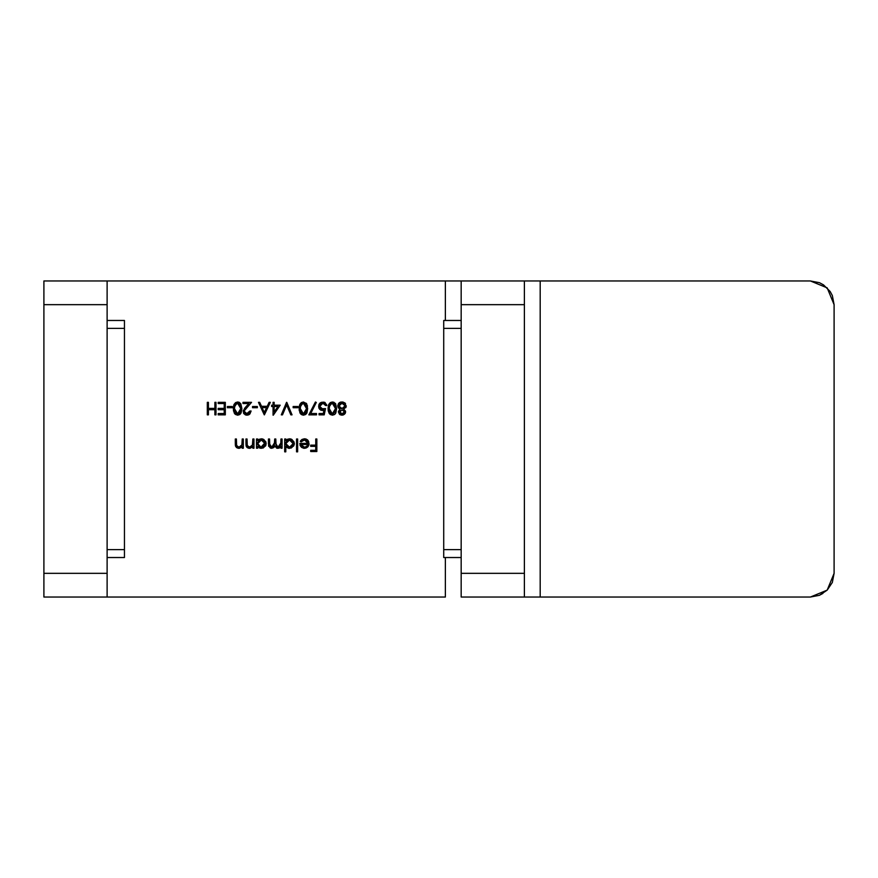 <?xml version="1.0" encoding="UTF-8"?>
<svg xmlns="http://www.w3.org/2000/svg" width="878" height="878" viewBox="0 0 878 878"><rect width="100%" height="100%" fill="white"/><g stroke="black" fill="none" stroke-linecap="round" stroke-linejoin="round"><path stroke-width="1.32" d="M107.116 597.04L107.116 280.96L43.9 280.96L43.9 304.666L107.116 304.666L107.116 573.334L43.9 573.334L43.9 304.666L43.9 597.04L107.116 597.04L107.116 573.334L43.9 573.334L43.9 597.04L445.322 597.04L107.116 597.04M524.342 280.96L461.126 280.96L461.126 304.666L524.342 304.666L461.126 304.666L461.126 573.334L524.342 573.334L524.342 304.666L524.342 597.04L461.126 597.04L461.126 280.96L524.342 280.96L524.342 304.666L524.342 280.96L810.394 280.96L540.146 280.96L810.394 280.96L540.146 280.96L540.146 597.04L810.394 597.04L819.47 595.24L827.153 590.093L832.3 582.41L834.1 573.334L834.1 304.666L834.1 573.334L827.153 590.093L810.394 597.04L524.649 597.04M43.9 280.96L445.322 280.96L445.322 320.47L445.322 280.96L107.116 280.96L107.116 304.666L43.9 304.666L43.9 280.96M445.322 557.53L445.322 597.04L445.322 557.53M218.238 403.573L218.238 402.289L225.317 402.289L218.238 402.289L218.238 403.573L224.186 403.573L224.186 408.402L218.238 408.402L218.238 409.686L224.186 409.686L224.186 413.549L218.238 413.549L218.238 414.833L225.317 414.833L225.317 402.289L225.317 414.833L225.317 402.289L218.238 402.289L218.238 403.573L224.186 403.573L224.186 408.402L218.238 408.402L218.238 409.686L224.186 409.686L224.186 413.549L218.238 413.549L218.238 414.833L225.317 414.833L218.238 414.833L218.238 413.549M237.686 401.97L235.6 402.596L234.174 404.253L233.361 408.555L234.174 412.869L235.6 414.526L237.686 415.151L239.76 414.526L241.154 412.858L241.878 408.555L240.835 403.715L237.686 401.97L233.361 408.555L237.686 415.151L241.878 408.555L237.367 401.981M257.32 406.47L252.502 406.47L252.502 407.754L257.32 407.754L257.32 406.47L257.32 407.754L257.32 406.47L252.502 406.47L252.502 407.754L257.32 407.754L252.502 407.754L252.502 406.47L257.32 406.47M280.159 405.186L274.21 405.186L274.21 402.289L273.08 402.289L273.08 405.186L271.631 405.186L271.631 406.47L273.08 406.47L273.08 415.151L280.159 405.186L273.31 415.151L280.159 405.186L274.21 405.186L274.21 402.289L273.08 402.289L273.08 405.186L271.631 405.186L271.631 406.47L273.08 406.47L273.08 415.151M298.015 406.47L293.186 406.47L293.186 407.754L298.015 407.754L298.015 406.47L298.015 407.754L298.015 406.47L293.186 406.47L293.186 407.754L298.015 407.754L293.186 407.754L293.186 406.47L298.015 406.47M316.508 413.549L310.691 413.549L316.354 402.497L315.378 401.97L308.782 414.833L316.508 414.833L316.508 413.549L316.508 414.833L316.508 413.549L310.691 413.549L316.354 402.497L315.378 401.97L308.782 414.833L316.508 414.833L308.782 414.833L315.378 401.97L316.354 402.497M332.411 401.97L330.326 402.596L328.899 404.253L328.087 408.555L328.899 412.869L330.326 414.526L332.411 415.151L334.485 414.526L335.879 412.858L336.614 408.555L335.561 403.715L332.411 401.97L328.087 408.555L332.411 415.151L336.614 408.555L332.103 401.981M242.207 439L243.327 439L242.207 439L241.856 445.278L238.915 447.198L236.665 445.783L236.412 439L235.293 439L235.567 446.123L236.544 447.571L238.717 448.329L242.207 446.518L242.207 448.164L243.327 448.164L243.327 439L243.327 448.164L243.327 439L242.207 439L242.032 444.773L238.915 447.198L236.544 445.398L236.412 439L235.293 439L235.293 443.686L238.717 448.329L242.207 446.518L242.207 448.164L243.327 448.164L242.207 448.164M257.638 448.164L257.638 446.474L260.283 448.219L263.18 447.989L265.804 445.431L266.166 443.609L265.814 441.777L263.224 439.187L260.327 438.945L257.638 440.58L257.638 439L256.519 439L256.519 448.164L257.638 448.164L256.519 448.164L257.638 448.164L257.638 446.474L261.348 448.329L266.166 443.609L261.392 438.835L257.638 440.58L257.638 439L256.519 439L256.519 448.164L256.519 439L257.638 439M285.789 451.863L285.789 446.397L288.412 448.208L291.331 447.989L293.954 445.431L294.317 443.609L293.965 441.777L291.364 439.187L288.467 438.945L285.789 440.58L285.789 439L284.659 439L284.659 451.863L285.789 451.863L284.659 451.863L285.789 451.863L285.789 446.397L289.499 448.329L294.317 443.609L289.531 438.835L285.789 440.58L285.789 439L284.659 439L284.659 451.863L284.659 439L285.789 439M301.549 441.48L304.633 439.966L307.026 440.943L307.98 443.346L299.782 443.346L301.505 447.297L303.931 448.307L306.466 447.912L308.847 445.179L308.771 441.755L306.301 439.154L304.501 438.835L301 440.295L300.265 441.371L301.264 441.897L304.029 440.01M315.707 439L316.826 439L315.707 439L315.707 445.113L310.713 445.113L310.713 446.397L315.707 446.397L315.707 450.26L310.713 450.26L310.713 451.544L316.826 451.544L316.826 439L316.826 451.544L316.826 439L315.707 439L315.707 445.113L310.713 445.113L310.713 446.397L315.707 446.397L315.707 450.26L310.713 450.26L310.713 451.544L316.826 451.544L310.713 451.544L310.713 450.26M297.686 439L296.566 439L296.566 451.863L297.686 451.863L297.686 439L297.686 451.863L297.686 439L296.566 439L296.566 451.863L297.686 451.863L296.566 451.863L296.566 439L297.686 439M280.96 439L282.09 439L280.96 439L280.73 445.069L279.413 446.803L277.997 447.198L276.076 446.024L275.813 439L274.693 439L274.232 445.629L271.719 447.198L269.722 445.881L269.546 439L268.416 439L268.668 446.233L271.522 448.329L273.508 447.703L274.88 446.112L276.833 448.175L279.248 448.065L280.96 446.573L280.96 448.164L282.09 448.164L282.09 439L282.09 448.164L282.09 439L280.96 439L280.96 442.852L277.997 447.198L275.813 443.664L275.813 439L274.693 439L274.693 442.567L271.719 447.198L269.546 443.972L269.546 439L268.416 439L268.416 443.961L271.522 448.329L274.88 446.112L277.799 448.329L280.96 446.573L280.96 448.164L282.09 448.164L280.96 448.164M252.82 439L253.94 439L252.82 439L252.469 445.278L249.528 447.198L247.278 445.783L247.025 439L245.906 439L246.18 446.123L247.157 447.571L249.33 448.329L252.82 446.518L252.82 448.164L253.94 448.164L253.94 439L253.94 448.164L253.94 439L252.82 439L252.644 444.773L249.528 447.198L247.157 445.398L247.025 439L245.906 439L245.906 443.686L249.33 448.329L252.82 446.518L252.82 448.164L253.94 448.164L252.82 448.164M338.381 411.903L339.479 414.251L341.268 415.096L343.265 414.943L345.284 413.231L345.482 411.102L343.781 409.28L346.195 406.514L344.988 402.98L342.815 402.014L340.192 402.278L338.436 403.66L337.734 405.943L338.436 407.963L340.159 409.28L338.381 411.903L341.937 415.151L345.614 411.936L343.781 409.28L346.261 405.845L342.014 401.97L338.688 403.342L337.734 405.943L340.159 409.28L338.381 411.903M324.838 408.808L325.508 408.555L324.223 414.833L325.508 408.555L321.074 408.819L319.932 407.568L319.779 405.812L322.281 403.309L324.717 403.858L325.672 405.504L326.803 405.504L326.66 404.802L324.377 402.212L320.382 402.728L318.824 404.912L318.846 407.952L320.986 410.202L324.026 410.245L323.345 413.549L319.076 413.549L319.076 414.833L324.223 414.833L319.076 414.833L324.223 414.833L325.508 408.555L322.753 409.203L319.724 406.437L322.906 403.254L325.672 405.504L326.803 405.504L322.972 401.97L318.593 406.382L322.544 410.487L324.026 410.245L323.345 413.549L319.076 413.549L319.076 414.833L319.076 413.549M303.47 401.97L301.384 402.596L299.947 404.253L299.135 408.555L299.947 412.869L301.373 414.526L303.47 415.151L305.533 414.526L306.927 412.858L307.662 408.555L306.62 403.715L303.47 401.97L299.135 408.555L303.47 415.151L307.662 408.555L303.151 401.981M282.496 414.833L281.289 414.833L286.59 402.289L281.289 414.833L282.496 414.833L286.667 404.945L290.859 414.833L292.056 414.833L286.755 402.289L292.056 414.833L286.755 402.289L281.289 414.833L282.496 414.833L286.667 404.945L290.859 414.833L292.056 414.833L290.859 414.833M269.118 402.289L270.347 402.289L264.399 414.833L270.347 402.289L269.118 402.289L267.208 406.305L261.523 406.305L259.668 402.289L258.45 402.289L264.234 414.833L270.347 402.289L269.118 402.289L267.208 406.305L261.523 406.305L259.668 402.289L258.45 402.289L264.234 414.833L258.45 402.289L259.668 402.289M249.692 412.089L249.923 410.97L246.498 413.823L244.512 412.331L244.347 410.75L251.536 402.289L243.008 402.289L243.008 403.573L248.847 403.573L243.217 410.761L244.271 414.098L246.959 415.151L249.879 413.933L251.053 410.97L249.923 410.97L249.078 413.044L247.585 413.823M232.231 406.47L227.413 406.47L227.413 407.754L232.231 407.754L232.231 406.47L232.231 407.754L232.231 406.47L227.413 406.47L227.413 407.754L232.231 407.754L227.413 407.754L227.413 406.47L232.231 406.47M214.869 402.289L215.988 402.289L214.869 402.289L214.869 408.402L208.426 408.402L208.426 402.289L207.307 402.289L207.307 414.833L208.426 414.833L208.426 409.686L214.869 409.686L214.869 414.833L215.988 414.833L215.988 402.289L215.988 414.833L215.988 402.289L214.869 402.289L214.869 408.402L208.426 408.402L208.426 402.289L207.307 402.289L207.307 414.833L208.426 414.833L208.426 409.686L214.869 409.686L214.869 414.833L215.988 414.833L214.869 414.833M820.239 283.1L823.564 284.955L819.47 282.76L810.394 280.96L827.153 287.907L834.1 304.666L832.3 295.59L830.105 291.496L823.564 284.955M822.916 593.462L820.239 594.9M461.126 597.04L524.342 597.04L524.342 573.334L461.126 573.334L461.126 597.04M524.342 597.04L540.146 597.04L540.146 280.96L524.649 280.96M461.126 280.96L445.322 280.96L461.126 280.96M310.713 446.397L310.713 445.113M303.59 440.097L301.878 441.085M300.265 441.371L301.264 441.897L300.265 441.371L304.962 438.857M300.605 440.811L301.988 439.483M302.021 439.461L304.007 438.857M306.389 440.438L304.633 439.966L307.98 443.346L299.782 443.346L300.781 446.529L304.468 448.329L308.057 446.617L309.111 443.555L304.501 438.835M305.423 438.912L307.41 439.812M307.805 440.196L308.332 440.888M309.045 444.389L308.507 445.936M307.629 447.089L305.324 448.263M300.375 445.892L299.98 444.883M307.98 443.346L307.915 442.688M307.739 442.04L307.256 441.206M307.026 440.943L305.928 440.207M304.633 439.966L303.47 440.13M301.659 446.024L302.669 446.792L300.902 444.466L307.86 444.466L306.773 446.342L304.414 447.198L300.902 444.466L303.228 447.023L305.05 447.154L307.059 446.057M307.454 445.486L307.86 444.466L300.902 444.466M306.773 446.342L305.072 447.154M303.195 447.012L302.669 446.792M303.81 447.154L303.228 447.023M286.513 439.856L287.457 439.263M290.464 438.923L291.342 439.176M291.386 439.187L292.187 439.626M294.317 443.609L294.229 444.542M293.965 445.398L293.57 446.145M289.499 448.329L288.95 448.296M288.818 448.285L286.502 447.209M292.912 442.238L293.153 443.116M290.848 446.957L289.477 447.198L285.789 443.566L289.488 439.966L293.186 443.599L289.477 447.198L288.061 446.946L289.356 447.198M286.458 445.695L285.844 444.224M285.877 444.433L288.061 446.946M290.212 440.032L288.873 440.01L290.892 440.24L292.89 442.205M288.302 440.152L288.873 440.01M286.063 442.128L288.28 440.152M285.855 442.83L286.052 442.161M289.477 447.198L290.212 447.132M291.452 446.661L292.539 445.629M292.813 445.179L290.881 446.946M274.188 447.111L273.706 447.56M270.38 448.12L268.514 445.508M268.416 443.961L268.416 439L269.546 439M269.546 443.972L269.645 445.574M271.159 447.143L273.201 446.77M273.277 446.715L274.177 445.739M274.232 445.629L274.496 444.894L274.232 445.629M274.682 443.346L274.693 442.567M274.693 439L275.813 439M275.813 443.664L276.34 446.463M276.855 446.913L278.732 447.1M280.444 445.75L280.96 442.852M273.025 446.869L272.487 447.1M258.373 439.856L259.306 439.274M262.313 438.923L263.191 439.176M263.235 439.198L264.048 439.626M265.825 445.398L265.419 446.145M261.348 448.329L259.251 447.868M257.923 442.128L260.733 440.01M262.752 440.24L261.348 439.966L265.046 443.599L264.969 442.885L260.975 447.187L257.638 443.566L261.348 439.966L262.511 440.152M262.709 446.957L260.327 447.078M258.308 445.695L257.693 444.224M257.737 444.433L259.921 446.946M260.162 440.152L259.383 440.493M257.704 442.83L257.912 442.161M264.761 442.238L265.046 443.599M261.337 447.198L262.072 447.132M263.312 446.661L264.399 445.629M263.938 441.019L264.75 442.205M264.662 445.179L262.741 446.946M252.14 447.264L249.901 448.296M248.628 448.263L247.157 447.571M246.52 446.858L246.191 446.178M246.18 446.112L245.928 444.466M245.906 443.686L245.906 439L247.025 439M247.025 443.313L247.069 444.718M247.08 444.806L247.344 445.958M247.442 446.145L250.054 447.165M252.612 444.872L252.82 442.314M241.472 447.308L239.288 448.296M238.015 448.263L236.544 447.582M235.304 444.466L235.578 446.178M235.293 443.686L235.293 439L236.412 439M236.412 443.313L236.456 444.718M236.467 444.806L236.731 445.958M236.862 446.2L237.345 446.748M237.378 446.77L238.07 447.1M238.125 447.111L239.957 447.034M241.988 444.916L242.174 443.555M338.414 411.442L339.446 409.752M340.159 409.28L339.676 409.016M338.425 407.952L337.986 407.227M339.007 403.013L340.192 402.278M339.424 402.673L341.092 402.036M342.804 402.014L345.438 403.496M346.119 406.854L345.669 407.765M345.537 412.583L345.032 413.659M344.428 414.295L342.618 415.096M341.279 415.096L339.907 414.581M339.852 403.935L338.864 405.921L342.003 403.254L345.131 405.801L341.926 408.555L338.864 405.921L339.127 404.813L340.862 403.408L342.563 403.287L344.132 403.869L345.131 405.801L344.253 403.968M341.366 408.522L338.93 406.47M339.566 411.508L340.302 410.41L339.566 412.375L341.959 409.85L344.494 411.914L342.003 413.867L339.566 411.508M343.309 413.593L342.486 413.834M341.125 413.768L342.003 413.867L340.335 413.417L339.501 411.947M342.837 409.982L344.297 411.167M344.461 412.21L342.969 413.736M344.077 413.011L344.395 412.462M339.226 407.14L339.588 407.601M339.138 406.997L341.301 408.511M342.003 403.254L341.421 403.287L342.003 403.254M342.563 403.287L343.946 403.748M343.089 408.391L345.065 406.382L343.946 407.952M344.132 403.869L345.032 405.131M333.344 402.08L334.222 402.431M335.133 403.167L336.614 408.555M335.868 412.879L335.133 413.966M329.634 413.944L328.932 412.923M328.295 411.08L328.12 409.664M328.087 408.555L328.482 405.274M328.526 405.131L328.899 404.242M329.316 406.964L329.206 408.555L329.689 405.406L332.378 403.254L335.484 408.555L335.231 411.255L335.484 408.555L332.378 413.867L329.206 408.566L329.459 406.174M334.891 404.923L333.98 403.814L335.462 407.611M332.378 413.867L331.072 413.494L332.378 413.867M334.825 412.309L335.231 411.255L332.806 413.834M329.382 410.652L329.524 411.266M329.623 411.573L329.206 408.566M330.468 413.022L329.766 411.936M332.938 403.32L333.98 403.814M330.15 404.462L330.896 403.726M335.484 408.566L335.231 411.255M322.917 410.476L322.138 410.476M320.547 409.993L319.46 409.06M318.846 407.963L319.68 409.302M318.912 404.648L321.414 402.212M324.706 402.354L325.222 402.684M326.803 405.504L325.551 405.032M325.354 404.593L324.355 403.628M323.455 403.309L321.293 403.682M320.657 404.165L320.185 404.747M319.779 405.79L319.768 407.008M322.171 409.17L324.498 408.918M324.125 403.518L324.717 403.858M319.822 403.211L319.23 404.012M306.192 403.167L307.476 406.064M306.938 412.847L306.181 413.966M302.91 415.118L301.56 414.646M300.693 413.944L299.98 412.923M299.288 410.728L299.168 409.664M299.168 407.436L299.53 405.274M299.574 405.131L299.947 404.253M300.375 406.898L300.265 408.555L300.737 405.406L303.426 403.254L306.532 408.555L306.444 410.278L306.532 408.555L303.426 413.867L300.265 408.566L300.506 406.174M306.345 406.119L306.51 407.611M306.532 408.566L305.335 413.044M303.426 413.867L302.12 413.494L303.426 413.867M305.028 413.308L303.854 413.834M305.873 412.309L306.279 411.255M300.441 410.652L300.583 411.266M300.671 411.573L300.287 409.422M301.516 413.022L300.814 411.936M305.939 404.923L305.028 403.814L306.455 406.843M303.997 403.32L305.028 403.814M301.209 404.462L301.944 403.726M271.631 406.47L271.631 405.186M273.08 402.289L274.21 402.289M274.21 411.914L274.21 406.47L277.953 406.47L274.21 411.914L277.953 406.47L274.21 411.914L274.21 406.47L277.953 406.47M264.333 412.386L262.116 407.601L266.605 407.601L264.333 412.386L262.116 407.601L266.605 407.601L264.333 412.386M248.134 413.67L248.672 413.384M251.053 410.97L249.923 410.97L251.053 410.97L246.959 415.151L245.269 414.811M249.297 414.438L248.562 414.844M248.529 414.866L247.684 415.096M243.008 403.573L243.008 402.289L243.008 403.573L248.847 403.573L245.708 406.92L243.173 411.431L246.959 415.151M243.919 413.692L243.447 412.879M243.195 411.047L243.382 410.136M244.38 408.435L244.819 407.908M251.536 402.289L243.008 402.289L251.536 402.289L246.663 407.48L251.536 402.289M244.347 410.75L245.269 409.038M244.808 409.653L244.523 410.191M245.203 413.22L247.014 413.867L244.293 411.321L244.512 412.331M238.618 402.08L239.485 402.431M240.407 403.167L241.878 408.555M241.143 412.879L240.407 413.966M234.909 413.944L234.206 412.923M233.57 411.08L233.394 409.664M233.361 408.555L233.757 405.274M233.8 405.131L234.174 404.242M234.591 406.898L234.481 408.555L234.964 405.406L237.653 403.254L240.759 408.555L240.671 410.278L240.759 408.555L237.653 413.867L234.481 408.566L234.733 406.174M240.561 406.119L240.737 407.611M240.759 408.566L239.562 413.044M237.653 413.867L236.336 413.494L237.653 413.867M239.255 413.308L238.081 413.834M240.1 412.309L240.506 411.255M234.656 410.652L234.799 411.266M234.898 411.573L234.481 408.566M235.743 413.022L235.041 411.936M240.155 404.923L239.255 403.814L240.671 406.843M238.212 403.32L239.255 403.814M235.425 404.462L236.171 403.726M218.238 409.686L218.238 408.402M208.426 414.833L207.307 414.833L207.307 402.289L208.426 402.289M124.5 320.47L124.5 557.53L124.5 549.628L107.116 549.628L124.5 549.628L124.5 320.47L107.116 320.47L124.5 320.47M107.116 557.53L124.5 557.53L107.116 557.53M107.116 328.372L124.5 328.372L107.116 328.372M443.741 549.628L443.741 320.47L443.741 328.372L461.126 328.372L443.741 328.372L443.741 557.53L443.741 549.628L461.126 549.628L443.741 549.628M443.741 557.53L461.126 557.53L443.741 557.53M461.126 320.47L443.741 320.47L461.126 320.47"/></g></svg>
